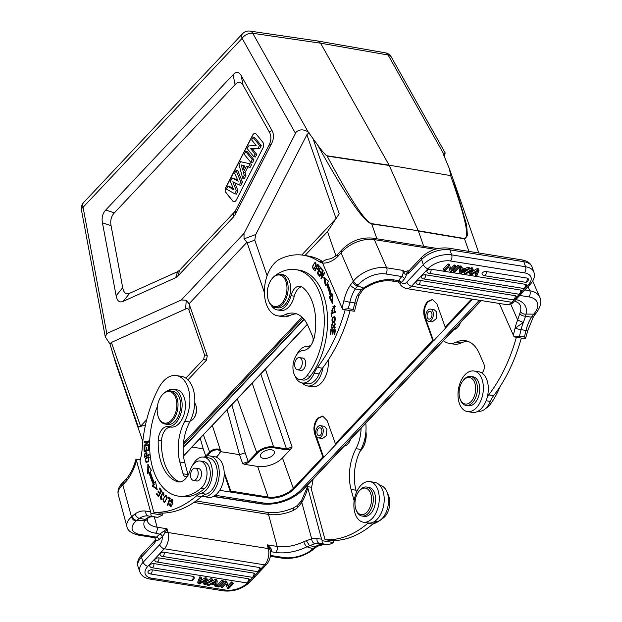<?xml version="1.0" encoding="UTF-8"?>
<svg xmlns="http://www.w3.org/2000/svg" width="622" height="622" viewBox="0 0 622 622"><rect width="100%" height="100%" fill="white"/><g stroke="black" fill="none" stroke-linecap="round" stroke-linejoin="round"><path stroke-width="0.93" d="M365.892 431.948A16.778 10.146 99.1 0 1 361.584 449.613A16.778 10.146 99.1 0 1 359.874 451.556M365.93 431.505A15.939 9.633 99.1 0 1 361.95 449.115L361.584 449.613M372.671 524.167A61.656 37.281 -80.9 0 0 383.922 517.45A14.679 8.879 -80.9 0 0 389.131 497.297A14.679 8.879 -80.9 0 0 387.576 493.65M313.076 479.212A41.946 25.362 -80.9 0 1 311.194 488.604L325.018 539.647L329.963 540.448A125.838 76.078 -80.9 0 0 372.78 524.074A20.969 12.681 99.1 0 1 377.212 521.633A18.458 11.157 -80.9 0 0 381.364 519.253A18.458 11.157 -80.9 0 0 388.501 499.52A18.458 11.157 -80.9 0 0 380.05 485.362L379.84 485.331M356.538 492.173L356.009 490.229A37.748 22.827 99.1 0 1 360.931 449.449A29.358 17.75 -80.9 0 0 365.783 423.217M344.277 446.067A10.279 6.212 -80.9 0 0 350.489 439.466M361.094 428.2A29.358 17.75 99.1 0 1 355.978 448.656A37.748 22.827 -80.9 0 0 351.065 489.436L354.159 500.881M368.208 522.97A20.969 12.681 -80.9 0 0 367.827 523.281A125.838 76.078 99.1 0 1 325.018 539.647M363.318 522.185L368.263 522.978A20.557 12.424 -80.9 0 0 376.24 520.132A20.557 12.424 -80.9 0 0 384.186 498.168A20.557 12.424 -80.9 0 0 374.771 482.392L369.826 481.599A20.557 12.424 99.1 0 1 379.241 497.375A20.557 12.424 99.1 0 1 371.287 519.339A20.557 12.424 99.1 0 1 363.318 522.185A20.557 12.424 99.1 0 1 353.895 506.409A20.557 12.424 99.1 0 1 361.848 484.445A20.557 12.424 99.1 0 1 369.826 481.599M361.934 516.019L364.243 516.384A14.679 8.879 -80.9 0 0 375.634 499.707A14.679 8.879 -80.9 0 0 368.893 487.399L366.583 487.026A14.679 8.879 99.1 0 1 373.324 499.334A14.679 8.879 99.1 0 1 361.934 516.019A14.679 8.879 99.1 0 1 356.095 509.892L355.807 509.014A13.42 8.117 99.1 0 1 354.983 503.361A13.42 8.117 99.1 0 1 358.575 491.761A13.42 8.117 99.1 0 1 367.174 488.752A13.42 8.117 99.1 0 1 371.559 499.365A13.42 8.117 99.1 0 1 365.067 513.718A13.42 8.117 99.1 0 1 355.807 509.014M358.575 491.761L359.119 491.015A14.679 8.879 99.1 0 1 366.583 487.026M322.212 540.72C321.862 542.695 322.398 543.776 323.813 543.97L328.766 544.763L333.633 542.547L322.212 540.72L321.551 539.095A125.838 76.078 99.1 0 1 317.033 538.574A4.401 3.507 99.4 0 0 319.77 543.472A4.401 3.507 99.4 0 0 319.786 543.472L320.058 543.519A130.239 78.745 99.1 0 1 319.786 543.472L319.731 543.465A29.156 17.626 -80.9 0 0 319.731 543.465A29.156 17.626 -80.9 0 0 315.129 543.706L309.538 545.712L315.494 546.621L317.337 546.24M301.468 500.757L297.254 505.577L297.417 507.832L301.81 502.413A4.401 1.882 30.2 0 1 301.468 500.757L307.478 486.629L321.551 539.095M307.478 486.629L311.544 487.283M333.633 542.547L333.306 540.541M328.766 544.763L325.003 544.312A130.239 78.745 -80.9 0 0 328.766 544.763M293.716 507.816L293.654 510.281L297.417 507.832M307.734 488.045A41.946 25.362 -80.9 0 1 301.81 502.413L311.669 538.839L303.754 541.645A4.401 1.516 -116.6 0 0 306.926 546.792L309.538 545.712L306.265 540.526M317.033 538.574A33.557 20.285 -80.9 0 0 311.669 538.839C311.886 541.498 313.037 543.123 315.129 543.706M270.438 555.415L283.609 557.522A20.969 9.983 -15.1 0 0 312.12 549.405A4.401 2.815 48.2 0 0 314.048 548.946L314.825 548.254A4.401 2.815 -131.8 0 1 312.897 548.713L315.494 546.621A29.156 17.626 99.1 0 1 324.536 544.234M270.438 551.939A2.519 1.609 -131.8 0 1 270.974 551.939L270.477 552.39M270.422 551.815L270.974 551.939M248.232 582.386A4.401 2.62 43.3 0 0 250.137 581.865L266.628 564.348C269.956 560.368 271.138 555.679 270.166 550.299L269.917 549.467L270.811 548.309C271.806 550.035 271.931 551.17 271.2 551.73L275.663 552.445A29.358 13.979 164.9 0 0 306.926 546.792L312.897 548.713L312.12 549.405M154.318 516.936L157.094 527.192L166.991 528.778L168.002 532.51L268.292 548.596A4.401 2.099 -15.1 0 1 269.917 549.467L267.281 544.856L277.179 546.443A24.958 11.88 164.9 0 0 303.754 541.645M270.811 548.309L267.281 544.856L268.292 548.596A12.378 7.48 -80.9 0 1 264.653 564.862L164.363 548.775L147.873 566.292A16.778 8.887 -19.2 0 0 151.822 578.227L225.724 590.076A16.778 8.887 -19.2 0 0 248.038 582.503M155.414 539.896L154.699 543.068L155.998 540.176L154.691 537.735L155.523 539.461L155.173 540.401M141.684 554.707L155.197 540.347L154.699 543.068L141.427 557.172A21.179 11.227 160.8 0 0 138.045 566.712A21.179 11.227 160.8 0 0 138.084 566.805L139.833 571.843A21.179 11.227 -19.2 0 1 143.184 562.21L141.427 557.172A4.401 2.62 43.3 0 1 141.684 554.707C137.967 558.867 136.762 562.902 138.084 566.805M162.513 536.389L165.227 532.673L166.991 528.778L160.048 533.901L162.513 536.389L158.991 539.585A6.92 4.183 -80.9 0 1 155.865 540.432L155.422 539.787M163.594 531.118L165.227 532.673A4.401 2.099 -15.1 0 1 168.002 532.51A12.378 7.48 99.1 0 1 164.363 548.775A4.401 2.62 -136.7 0 1 159.667 544.693A7.969 4.821 99.1 0 0 162.358 536.568A2.519 1.609 48.2 0 0 159.8 534.111L155.586 533.186A29.358 13.979 164.9 0 1 144.514 520.754L145.175 519.378L139.351 518.359L136.731 520.458A4.401 2.815 -131.8 0 1 132.253 516.167L135.145 513.85C135.806 516.283 137.205 517.784 139.351 518.359A29.156 17.626 -80.9 0 1 148.51 516.011L148.557 516.019A4.401 3.507 -80.6 0 1 145.812 511.113A33.557 20.285 -80.9 0 0 135.145 513.85M155.78 539.204L155.998 540.176M122.246 483.123A4.401 3.009 -135.5 0 0 121.756 485.813L122.798 484.795L131.483 516.859A4.401 2.815 48.2 0 0 135.954 521.158A20.969 9.983 -15.1 0 0 140.432 534.562A4.401 2.659 99.1 0 1 138.722 535.177C131.537 533.505 127.611 530.675 126.942 526.694A25.378 12.082 -15.1 0 1 131.483 516.859L132.253 516.167M150.143 516.952L148.86 517.045L145.175 519.378L150.679 516.843L148.86 517.045A29.156 17.626 99.1 0 1 153.323 516.781M147.57 518.701A4.401 3.646 -158 0 1 144.514 520.754L136.731 520.458L135.954 521.158M153.517 516.812A130.239 78.745 -80.9 0 0 153.79 516.859A130.239 78.745 -80.9 0 0 157.545 517.31L152.6 516.509C151.177 516.322 150.641 515.234 150.99 513.259L136.513 460.591L136.265 459.176L140.331 459.821M126.414 478.847L123.242 482.151L122.798 484.795L126.297 481.156L126.421 478.839M126.398 478.862C130.542 473.816 133.683 467.417 135.814 459.666L136.265 459.176M162.093 513.088L162.42 515.094L150.99 513.259M162.42 515.094L157.77 517.333L148.837 516.066A130.239 78.745 99.1 0 1 148.572 516.019A4.401 3.507 -80.6 0 1 148.557 516.019A29.156 17.626 -80.9 0 0 148.51 516.011M188.155 475.107A6.29 3.802 99.1 0 1 187.992 474.578L184.796 462.776A37.748 22.827 99.1 0 1 189.71 421.996L184.765 421.203A29.358 17.75 99.1 0 0 176.407 375.564A29.358 17.75 99.1 0 0 165.009 379.63A29.358 17.75 99.1 0 0 158.75 387.91A96.472 58.328 99.1 0 0 142.259 447.669A41.946 25.362 -80.9 0 1 139.981 461.143L153.797 512.194L158.75 512.987A125.838 76.078 -80.9 0 0 201.559 496.62A20.969 12.681 99.1 0 1 205.991 494.171A18.458 11.157 -80.9 0 0 210.15 491.792A18.458 11.157 -80.9 0 0 217.288 472.067A18.458 11.157 -80.9 0 0 208.829 457.901L203.884 457.108A18.458 11.157 99.1 0 1 212.335 471.274A18.458 11.157 99.1 0 1 205.206 490.999A18.458 11.157 99.1 0 1 201.046 493.378A20.969 12.681 -80.9 0 0 196.614 495.827A125.838 76.078 99.1 0 1 153.797 512.194M189.71 421.996A29.358 17.75 -80.9 0 0 181.352 376.357L176.407 375.564M204.094 457.147A20.557 12.424 99.1 0 1 209.824 455.942A20.557 12.424 99.1 0 1 219.239 471.709A20.557 12.424 99.1 0 1 211.293 493.681A20.557 12.424 99.1 0 1 203.316 496.527A20.557 12.424 99.1 0 1 202.057 496.216M203.316 496.527L208.261 497.32A20.557 12.424 -80.9 0 0 216.238 494.474A20.557 12.424 -80.9 0 0 224.184 472.502A20.557 12.424 -80.9 0 0 214.769 456.735L209.824 455.942M194.779 403.033A10.279 6.212 99.1 0 1 195.813 405.186A10.279 6.212 99.1 0 1 195.992 405.769A10.279 6.212 99.1 0 1 193.699 418.404A10.279 6.212 99.1 0 1 190.176 421.086M184.765 421.203A37.748 22.827 -80.9 0 0 179.844 461.983L183.039 473.785A6.29 3.802 -80.9 0 0 185.651 476.771A6.29 3.802 -80.9 0 0 187.37 476.421M192.431 465.567A18.458 11.157 99.1 0 1 196.715 459.666A18.458 11.157 99.1 0 1 203.884 457.108M179.844 481.949A47.816 28.907 99.1 0 1 163.586 460.249A47.816 28.907 99.1 0 1 161.51 440.936A12.58 7.612 99.1 0 1 171.066 427.104A18.878 11.414 -80.9 0 0 182.596 418.202A18.878 11.414 -80.9 0 0 184.586 398.741A18.878 11.414 -80.9 0 0 176.757 389.792L173.46 389.263A18.878 11.414 99.1 0 1 181.29 398.212A18.878 11.414 99.1 0 1 179.299 417.673A18.878 11.414 99.1 0 1 167.769 426.575A12.58 7.612 -80.9 0 0 158.206 440.407A47.816 28.907 -80.9 0 0 160.289 459.72A47.816 28.907 -80.9 0 0 177.161 481.646A16.778 10.146 -80.9 0 0 178.203 481.902A16.778 10.146 -80.9 0 0 189.974 470.768A14.679 8.879 99.1 0 1 200.276 461.034A14.679 8.879 99.1 0 1 206.372 467.993A14.679 8.879 99.1 0 1 201.163 488.138A61.656 37.281 99.1 0 1 177.939 496.053A61.656 37.281 99.1 0 1 152.351 466.827A61.656 37.281 99.1 0 1 157.389 406.516M177.939 496.053L181.235 496.581A61.656 37.281 -80.9 0 0 204.459 488.667A14.679 8.879 -80.9 0 0 209.668 468.522A14.679 8.879 -80.9 0 0 203.581 461.563L200.276 461.034M163.602 495.944L163.983 494.614L162.7 491.994L161.121 498.657L160.095 495.959L160.958 499.497L161.673 494.715L162.536 492.857L163.602 495.944M170.234 498.401L168.111 496.955L167.831 497.771L169.503 498.914L167.396 505.064L167.847 505.375L170.234 498.401M162.91 499.45L164.138 502.592L167.046 498.245L165.81 495.081L162.91 499.45L163.423 499.536M148.712 445.391L148.736 444.668L145.074 445.383L148.814 441.682L148.829 440.912L144.172 441.814L144.156 442.537L147.811 441.83L144.079 445.523L144.055 446.301L148.712 445.391M148.814 450.32L148.712 446.129L148.168 446.308L148.246 449.753L146.66 450.258L146.59 447.148L146.038 447.327L146.116 450.429L144.685 450.888L144.607 447.568L144.055 447.747L144.149 451.805L148.814 450.32M161.806 490.781L159.737 487.998L159.341 488.705L161.044 490.999L159.916 493.059L158.385 490.999L157.996 491.707L159.527 493.775L158.509 495.625L156.868 493.417L156.48 494.132L158.486 496.838L161.806 490.781M157.195 489.615L155.453 481.482L154.411 482.859A70.683 42.731 99.1 0 1 150.213 471.367L151.379 470.325L147.888 464.105L147.663 473.661L149.016 472.448A72.774 43.999 -80.9 0 0 153.331 484.274L152.118 485.883L157.195 489.615M149.14 455.211L149.086 454.488L147.204 455.312L146.263 452.334L144.343 454.301L144.506 457.24L149.14 455.211M145.719 458.181L146.077 462.675L148.712 461.314L148.378 456.805L145.719 458.181L146.434 458.29M170.35 501.425L171.703 500.072L170.451 505.989L169.697 503.921L169.168 503.906L170.296 506.829L172.799 503.532L171.789 499.202L169.954 500.943L170.35 501.425M170.529 501.037L169.954 500.943M171.524 500.065L172.294 499.419M170.817 506.782L170.241 505.927M169.168 503.906L169.689 503.983M170.451 505.989L171.656 506.152M172.916 500.306L171.703 500.072M166.82 391.3A18.878 11.414 99.1 0 1 173.46 389.263M197.959 468.584A6.29 3.802 99.1 0 1 198.659 468.591A6.29 3.802 99.1 0 1 201.271 471.577A6.29 3.802 99.1 0 1 200.572 478.131A6.29 3.802 99.1 0 1 196.669 481.016A6.29 3.802 99.1 0 1 196 480.806M191.693 470.644A6.189 3.74 99.1 0 1 195.339 468.164A6.189 3.74 99.1 0 1 198.06 471.771A6.189 3.74 99.1 0 1 197.034 477.914A6.189 3.74 99.1 0 1 193.38 480.386A6.189 3.74 99.1 0 1 190.666 476.779A6.189 3.74 99.1 0 1 191.693 470.644M163.71 495.687L163.189 495.602M163.843 493.168L162.521 492.857L163.197 492.235M161.448 499.404L160.88 498.549M167.396 505.064L167.924 505.15M169.503 498.914L170.024 498.999M167.831 497.771L168.959 497.53M170.094 498.805L168.819 497.934M164.651 502.545L164.045 501.659M165.405 495.944L166.292 495.283M166.898 496.162L165.001 496.138C166.991 496.55 166.968 498.362 164.923 501.573L164.27 501.736L165.545 501.884M165.693 501.697L164.923 501.573C162.948 501.208 162.972 499.396 165.001 496.138M144.079 445.523L145.33 445.422M145.058 446.106L145.066 445.686M147.811 441.83L148.549 441.947M144.172 441.814L148.821 441.262M145.074 445.383L148.728 445.025M144.055 447.747L144.615 447.832M145.128 451.494L145.12 450.958M144.685 450.888L147.095 450.328M146.116 450.429L147.103 450.592M146.038 447.327L146.59 447.412M146.66 450.258L148.806 450.048M148.246 449.753L148.798 449.838M148.168 446.308L148.72 446.394M156.48 494.132L157.49 494.257M158.859 496.162L157.467 494.296M158.509 495.625L159.092 495.718M159.527 493.775L160.111 493.868M157.996 491.707L158.999 491.831L160.266 493.588M159.916 493.059L160.499 493.16M161.044 490.999L161.634 491.092M159.341 488.705L160.352 488.83M161.782 490.82L160.336 488.869M152.118 485.883L153.105 486.039L154.318 484.437L153.331 484.274M157.047 488.939L153.105 486.039M149.016 472.448L150.003 472.603A72.774 43.999 99.1 0 0 154.318 484.437M148.674 472.751L148.837 465.8M154.411 482.859L155.694 482.625M145.455 456.828L145.424 456.338M144.343 454.301L144.879 454.394M145.851 453.119L146.691 452.544M147.204 455.312L149.132 455.055M147.647 455.708L145.004 456.276L145.991 456.431L147.624 455.374M145.004 456.276L144.895 454.161L146.038 453.119L146.66 455.545M146.613 462.667L145.983 461.827C144.965 459.596 145.781 458.204 148.425 457.644C149.435 459.93 148.619 461.33 145.983 461.827L148.16 461.882M147.282 457.753L148.829 456.968M149.459 457.823L148.938 457.722M195.813 405.186L196.008 405.769A9.439 5.707 99.1 0 1 196.171 406.306A9.439 5.707 99.1 0 1 194.064 417.906L193.699 418.404M183.482 455.895L307.307 324.365M187.922 379.848L206.418 360.2L207.274 355.846L189.065 303.777L246.965 242.261L264.397 292.542M304.998 255.487L327.491 231.594L339.192 213.797L336.067 218.54L301.74 255.012M345.163 309.803A125.838 76.078 99.1 0 1 317.484 367.423A20.969 12.681 -80.9 0 0 314.203 373.169A18.458 11.157 99.1 0 1 311.086 378.526A18.458 11.157 99.1 0 1 302.152 382.965A18.458 11.157 99.1 0 1 295.123 376.147M296.585 354.89A18.458 11.157 99.1 0 1 299.058 350.956A18.458 11.157 99.1 0 1 307.991 346.516A18.458 11.157 99.1 0 1 308.17 346.547A6.29 3.802 -80.9 0 0 308.232 346.563A6.29 3.802 -80.9 0 0 310.596 345.754M312.757 342.007A6.29 3.802 -80.9 0 0 312.524 336.238L307.999 325.85A37.748 22.827 -80.9 0 0 294.167 313.224A37.748 22.827 -80.9 0 0 285 314.724A29.358 17.75 99.1 0 1 277.871 315.883A29.358 17.75 99.1 0 1 264.583 295.808A29.358 17.75 99.1 0 1 272.949 264.964A29.358 17.75 99.1 0 1 280.04 259.063A96.472 58.328 99.1 0 1 303.466 255.245A96.472 58.328 99.1 0 1 318.005 260.983A41.946 25.362 -80.9 0 0 322.421 263.044M299.68 379.498L302.976 380.026A14.679 8.879 -80.9 0 0 304.049 380.089A14.679 8.879 -80.9 0 0 310.238 376.302A61.656 37.281 -80.9 0 0 321.854 290.808A61.656 37.281 -80.9 0 0 299.268 270.181L295.971 269.653A61.656 37.281 99.1 0 1 318.557 290.28A61.656 37.281 99.1 0 1 306.941 375.774A14.679 8.879 99.1 0 1 299.68 379.498A14.679 8.879 99.1 0 1 294.299 374.584A14.679 8.879 99.1 0 1 294.4 359.143A14.679 8.879 99.1 0 1 303.256 350.443A16.778 10.146 -80.9 0 0 314.678 335.569A47.816 28.907 -80.9 0 0 311.295 299.314A47.816 28.907 -80.9 0 0 302.432 287.208A12.58 7.612 -80.9 0 0 300.154 286.182A12.58 7.612 -80.9 0 0 291.003 295.675A18.878 11.414 99.1 0 1 277.272 309.911A18.878 11.414 99.1 0 1 271.223 305.285M277.272 309.911L280.576 310.44A18.878 11.414 -80.9 0 0 291.306 303.598A18.878 11.414 -80.9 0 0 294.299 296.204A12.58 7.612 99.1 0 1 301.756 286.75M332.576 310.728L331.643 310.541L334.061 306.421L334.379 310.565L334.154 305.565L331.954 311.614L332.506 311.606L332.576 310.728L331.643 310.541M330.772 329.668L330.22 334.395L330.764 334.418L331.215 330.523L332.77 330.585L332.366 334.1L332.902 334.115L333.306 330.609L334.714 330.663L334.278 334.411L334.823 334.434L335.351 329.847L330.772 329.668L335.336 329.963M332.669 323.627L331.814 324.054L331.946 328.673L334.698 324.49L334.201 328.307L334.815 323.689L332.863 327.079L332.047 327.88L331.526 327.219L332.669 323.627M331.06 313.029L331.231 316.886L331.783 316.684L331.643 313.636L335.748 312.12L335.717 311.303L331.06 313.029L332.055 313.185L335.74 311.824M334.791 322.087L334.449 316.707L332.366 317.399L332.684 322.795L334.791 322.087M317.134 273.252L319.078 275.639L319.451 274.908L317.858 272.941L318.946 270.827L320.384 272.599L320.758 271.868L319.319 270.096L320.299 268.199L321.838 270.088L322.212 269.357L320.338 267.04L317.134 273.252L318.169 273.33M329.131 296.989L332.467 303.435L332.894 293.841L331.526 294.991A72.774 43.999 -80.9 0 0 327.499 282.854L328.735 281.307L323.774 277.264L325.329 285.545L326.394 284.215A70.683 42.731 99.1 0 1 330.305 296.01L329.131 296.989L330.119 297.145L331.293 296.165L330.305 296.01M319.405 276.082L319.708 276.533L322.421 271.923L320.968 278.407L321.286 278.889L324.746 273.027L324.443 272.576L321.729 277.179L323.183 270.702L322.857 270.22L319.405 276.082L319.926 276.168M316.217 265.026L315.198 262.095L312.353 266.581L313.364 269.528L316.217 265.026M314.701 270.702L315.066 271.083L316.256 268.44L317.585 269.544L319.07 265.765L317.632 264.195L314.701 270.702L315.198 270.788M316.746 268.517L316.963 268.043M318.145 265.423L318.363 264.941M318.06 269.412L316.256 268.44M319.669 266.636L318.643 265.501L317.655 265.345L318.682 266.473L317.725 268.65L316.606 267.67L317.655 265.345M319.288 266.574L318.682 266.473M276.059 275.126A18.878 11.414 99.1 0 1 277.645 273.944A61.656 37.281 99.1 0 1 295.971 269.653M302.067 357.992A6.29 3.802 99.1 0 1 302.766 358A6.29 3.802 99.1 0 1 305.075 360.107A6.29 3.802 99.1 0 1 304.897 367.066A6.29 3.802 99.1 0 1 300.776 370.424A6.29 3.802 99.1 0 1 300.107 370.214M268.261 299.858L268.455 300.442A16.778 10.146 -80.9 0 0 268.984 301.833A16.778 10.146 -80.9 0 0 275.134 307.439L277.606 307.836A16.778 10.146 -80.9 0 0 288.592 298.879A16.778 10.146 -80.9 0 0 289.067 280.312A16.778 10.146 -80.9 0 0 282.924 274.706L280.444 274.31A16.778 10.146 -80.9 0 0 271.915 278.866L271.55 279.364A15.939 9.633 -80.9 0 0 268.261 299.858A15.939 9.633 -80.9 0 0 268.766 301.172A15.939 9.633 -80.9 0 0 282.326 302.673A15.939 9.633 -80.9 0 0 285.49 280.359A15.939 9.633 -80.9 0 0 271.55 279.364M275.134 307.439A16.778 10.146 -80.9 0 0 286.12 298.482A16.778 10.146 -80.9 0 0 286.594 279.916A16.778 10.146 -80.9 0 0 280.444 274.31M295.364 360.962A6.189 3.74 99.1 0 1 299.454 357.572A6.189 3.74 99.1 0 1 301.577 366.405A6.189 3.74 99.1 0 1 297.495 369.795A6.189 3.74 99.1 0 1 295.364 360.962M332.49 311.614L331.829 310.673M332.879 306.693L334.613 305.736M334.9 309.974L334.162 309.849M335.297 306.654L334.061 306.421M331.674 330.546L331.759 329.823M334.714 330.663L335.25 330.748M332.77 330.585L333.306 330.671M332.467 328.61L332.031 327.872L333.097 328.043M335.686 324.645L334.698 324.49L335.281 323.93M335.172 327.662L334.201 327.506M333.174 317.733L334.916 316.855M333.213 322.802L332.358 321.776M335.763 317.85L335.017 317.896C335.686 320.796 334.729 322.033 332.164 321.621C331.51 318.658 332.459 317.422 335.017 317.896L335.826 318.029M332.164 321.621L334.978 321.908M319.413 274.994L318.13 273.408M319.42 270.904L319.63 270.484M320.773 268.269L320.991 267.849M320.299 268.199L321.294 268.354L322.173 269.435M318.946 270.827L319.933 270.982L320.719 271.946M332.537 301.825L330.119 297.145M331.293 296.165A70.683 42.731 -80.9 0 0 327.382 284.378L326.394 284.215M326.107 284.573L324.909 278.19M331.526 294.991L332.848 294.867M322.888 272.001L322.421 271.923M321.729 277.179L322.25 277.257M320.968 278.407L321.52 278.493M314.903 262.927L315.665 262.328M313.885 269.466L313.41 268.673M314.887 268.548L314.219 268.44C312.368 268.222 312.423 266.457 314.382 263.145C316.209 263.316 316.155 265.081 314.219 268.44L313.511 268.696L314.646 268.86M316.139 263.122L314.382 263.145M342.87 309.437L354.299 311.264L354.657 310.681L353.195 309.476L348.25 308.683L342.87 309.437L342.038 307.999L322.025 261.846L326.83 259.296M322.383 261.403A96.472 58.328 -80.9 0 0 308.411 256.039L303.466 255.245M277.871 315.883L282.816 316.676A29.358 17.75 -80.9 0 0 289.945 315.517A37.748 22.827 99.1 0 1 296.608 313.846M306.918 383.727A18.458 11.157 -80.9 0 0 307.097 383.758A18.458 11.157 -80.9 0 0 316.03 379.319A18.458 11.157 -80.9 0 0 319.156 373.962A20.969 12.681 99.1 0 1 322.437 368.216A125.838 76.078 -80.9 0 0 350.108 310.596M308.201 346.555A20.557 12.424 99.1 0 1 310.782 345.498M322.958 367.532A20.557 12.424 99.1 0 1 317.383 380.991A20.557 12.424 99.1 0 1 307.423 385.935A20.557 12.424 99.1 0 1 302.354 382.997M307.423 385.935L312.376 386.728A20.557 12.424 -80.9 0 0 322.328 381.784A20.557 12.424 -80.9 0 0 328.175 360.146M337.971 254.11L337.598 256.699L342.131 251.716A4.401 2.193 42.3 0 1 342.147 249.531L337.979 254.103M338.026 254.056C333.952 257.687 330.095 259.421 326.464 259.257L326.503 259.265M407.363 272.156L406.43 274.271L408.304 273.672L407.286 272.039L406.43 274.271A6.92 4.183 -80.9 0 1 404.564 278.718L401.322 282.707L398.469 280.631L394.006 279.916A29.358 17.019 156.4 0 0 363.598 288.025A4.401 1.143 55.4 0 0 364.663 288.367L362.649 290.07L355.302 288.958L350.147 285.459A33.557 20.285 -80.9 0 0 343.849 300.745A4.401 0.389 13 0 0 349.852 302.206A130.239 78.745 99.1 0 1 348.25 308.683M362.642 290.07L358.933 295.59L357.059 295.885L361.25 289.836L363.598 288.025L357.557 285.887A4.401 2.402 38.8 0 1 352.658 282.046L353.366 281.16L341.058 252.952L341.144 250.682M353.195 309.476A130.239 78.745 -80.9 0 0 354.797 303L349.852 302.206A29.156 17.626 -80.9 0 1 355.302 288.958L358.264 285.008A20.969 12.16 -23.6 0 1 385.764 273.96L401.765 276.526A4.401 2.659 -80.9 0 0 402.978 273.532A4.401 2.659 -80.9 0 0 402.636 270.36L403.865 273.042L404.572 271.449L402.636 270.36L386.635 267.794A4.401 2.659 99.1 0 1 385.764 273.96M408.926 270.819L404.572 271.449L407.286 272.039M421.833 257.111C429.304 250.168 438.09 247.159 448.182 248.077A4.401 2.659 99.1 0 1 449.792 249.546A4.401 2.659 99.1 0 1 449.908 249.842A21.179 11.227 160.8 0 0 421.576 259.576L408.304 273.672L408.296 271.495L421.833 257.111A4.401 2.62 -136.7 0 0 421.576 259.576L423.333 264.614L406.842 282.131A7.969 4.821 99.1 0 1 401.478 282.559A2.519 1.376 38.8 0 0 398.679 280.367L401.765 276.526A2.519 1.376 38.8 0 1 404.564 278.718M406.22 274.372L404.113 273.703L403.865 273.042M398.679 280.367L398.057 281.968L399.93 283.407L401.322 282.707M524.929 289.969L529.812 290.754A4.401 2.659 -80.9 0 1 528.941 296.919A20.969 12.16 -23.6 0 1 534.43 313.255L533.723 314.141L526.01 314.071A4.401 3.273 14.4 0 1 520.482 311.42L517.667 320.011L523.327 322.546L525.606 316.163L531.445 317.236L533.723 314.141A4.401 2.402 38.8 0 0 535.721 313.605L533.435 316.722L531.445 317.236A29.156 17.626 99.1 0 0 526.018 330.453A4.401 0.389 13 0 0 527.775 330.539L525.512 338.726L514.091 336.891L499.295 303.458M519.883 313.605C521.15 315.377 523.055 316.233 525.606 316.163L526.01 314.071A29.358 17.019 156.4 0 0 515.918 299.54M510.693 304.026L517.667 320.011A33.557 20.285 -80.9 0 0 515.07 328.206L523.327 322.546A29.156 17.626 -80.9 0 0 521.065 329.66A4.401 0.389 -167 0 1 515.07 328.206A125.838 76.078 99.1 0 1 513.251 335.46M525.87 338.135L524.416 336.93L519.463 336.137L514.091 336.891M516.377 337.256A125.838 76.078 99.1 0 1 488.705 394.884A20.969 12.681 -80.9 0 0 487.314 396.906M482.003 373.037A6.29 3.802 -80.9 0 0 483.745 363.691L479.212 353.312A37.748 22.827 -80.9 0 0 465.38 340.685A37.748 22.827 -80.9 0 0 456.214 342.178A29.358 17.75 99.1 0 1 449.084 343.344A29.358 17.75 99.1 0 1 443.463 340.708M454.068 329.442A10.279 6.212 -80.9 0 0 460.288 322.834M467.425 411.593L472.37 412.386A20.557 12.424 -80.9 0 0 482.33 407.441A20.557 12.424 -80.9 0 0 488.184 385.858A20.557 12.424 -80.9 0 0 478.886 371.8L473.933 371.007A20.557 12.424 99.1 0 1 483.232 385.065A20.557 12.424 99.1 0 1 477.377 406.648A20.557 12.424 99.1 0 1 467.425 411.593A20.557 12.424 99.1 0 1 458.126 397.536A20.557 12.424 99.1 0 1 463.981 375.945A20.557 12.424 99.1 0 1 473.933 371.007M466.049 405.427L468.358 405.793A14.679 8.879 -80.9 0 0 479.624 386.643A14.679 8.879 -80.9 0 0 473.008 376.8L470.698 376.434A14.679 8.879 99.1 0 1 477.315 386.27A14.679 8.879 99.1 0 1 466.049 405.427A14.679 8.879 99.1 0 1 460.202 399.301L459.915 398.422A13.42 8.117 99.1 0 1 459.199 395.024A13.42 8.117 99.1 0 1 462.682 381.169A13.42 8.117 99.1 0 1 475.558 386.511A13.42 8.117 99.1 0 1 469.882 402.652A13.42 8.117 99.1 0 1 459.915 398.422M462.682 381.169L463.234 380.423A14.679 8.879 99.1 0 1 470.698 376.434M449.084 343.344L454.037 344.137A29.358 17.75 -80.9 0 0 461.166 342.971A37.748 22.827 99.1 0 1 467.822 341.307M478.108 411.181L478.318 411.212A18.458 11.157 -80.9 0 0 487.251 406.772A18.458 11.157 -80.9 0 0 490.369 401.423A20.969 12.681 99.1 0 1 493.65 395.678A125.838 76.078 -80.9 0 0 521.329 338.049M485.883 408.281A14.679 8.879 -80.9 0 0 489.708 405.077A61.656 37.281 -80.9 0 0 500.088 386.542M426.295 319.249A6.189 3.74 99.1 0 1 426.474 312.407A6.189 3.74 99.1 0 1 430.525 309.103A6.189 3.74 99.1 0 1 432.788 311.171A6.189 3.74 99.1 0 1 432.617 318.013A6.189 3.74 99.1 0 1 428.566 321.317A6.189 3.74 99.1 0 1 426.295 319.249M428.566 321.317L432.228 321.908L436.255 318.682L436.419 311.754L434.125 309.678L430.525 309.103M432.78 299.516L428.146 301.662C424.546 306.226 423.543 311.466 425.137 317.375L433.526 340.926L446.013 327.662L445.173 327.063L436.963 304.01L432.453 299.446L427.485 301.561C423.885 306.125 422.882 311.358 424.476 317.267L432.694 340.312L433.363 340.895L336.051 444.271L335.375 443.696L327.164 420.643L322.662 416.079L317.687 418.186C314.094 422.75 313.091 427.99 314.685 433.899L322.904 456.945L323.564 457.528L336.051 444.271M431.637 312.609A3.989 2.41 -80.9 0 0 430.175 311.272A3.989 2.41 -80.9 0 0 427.563 313.402A3.989 2.41 -80.9 0 0 427.454 317.811A3.989 2.41 -80.9 0 0 428.908 319.14A3.989 2.41 -80.9 0 0 431.52 317.018A3.989 2.41 -80.9 0 0 431.637 312.609M215.274 495.267L263.16 502.949A28.107 14.889 -19.2 0 0 300.745 490.043L479.399 300.27M304.166 319.428L183.14 447.995M323.564 457.528L293.981 488.954A19.5 10.333 160.8 0 1 267.903 497.911L219.675 490.33M200.852 437.375L200.525 437.795L200.813 437.282M292.115 446.985L290.979 448.874L286.33 449.784L286.501 448.913L292.115 446.985L265.384 369.118M286.33 449.784L273.4 447.708A11.966 6.337 -19.2 0 0 257.399 453.205L248.924 462.208L244.679 464.362L257.663 466.438A18.536 9.82 -19.2 0 0 282.466 457.924L290.979 448.874M244.679 464.362L242.642 463.553L248.256 461.633L248.924 462.208M227.1 409.797L239.501 454.659L220.655 451.634M230.622 491.932L230.793 491.061L224.169 472.036M230.498 492.064L224.208 474.003M206.434 456.626L205.773 456.05L209.622 451.961A6.313 3.343 -19.2 0 1 218.058 449.068A6.313 3.343 -19.2 0 1 220.553 450.717L212.234 425.153M192.027 447.047L203.207 448.835L205.773 456.05M271.433 449.799A7.34 3.887 160.8 0 0 263.58 451.611A7.34 3.887 160.8 0 0 260.455 456.509A7.34 3.887 160.8 0 0 263.339 458.391A7.34 3.887 160.8 0 0 271.2 456.579A7.34 3.887 160.8 0 0 274.318 451.681A7.34 3.887 160.8 0 0 271.433 449.799M242.642 463.553L239.501 454.659L245.161 452.863L248.256 461.633L256.731 452.629L237.34 398.92M203.207 448.835L200.261 438.308M116.361 365.13L109.962 343.904L111.392 342.434L185.628 309.002C187.09 308.201 188.202 308.543 188.956 310.036L204.545 354.804L203.689 359.166L185.83 378.137M317.741 40.99L249.92 31.1A8.389 5.077 98.3 0 1 252.75 33.293L308.201 132.004C303.684 129.166 299.687 129.166 296.212 132.004L244.026 233.382L181.352 299.959L106.782 333.54L105.297 336.961L109.962 343.904M181.352 299.959L186.242 300.278L185.628 309.002M177.62 271.674L175.645 277.715L123.14 301.359L129.71 293.25C126.079 294.82 123.747 292.97 122.705 287.683L111.058 225.662C110.133 220.507 111.229 216.238 114.362 212.841L235.093 84.592C238.257 81.303 240.939 81.56 243.132 85.362L269.31 131.957C271.519 135.993 271.386 140.463 268.922 145.377L235.909 209.762L234.113 212.366L179.774 270.08L177.62 271.674L129.71 293.25M175.645 277.715L177.799 276.121L179.774 270.08M234.113 212.366L233.545 216.907L177.799 276.121M233.545 216.907L235.341 214.295L235.909 209.762M268.922 145.377L271.511 143.744L235.341 214.295M271.511 143.744C273.983 138.838 274.115 134.368 271.9 130.325L269.31 131.957M243.132 85.362L241.111 75.511L271.9 130.325M241.111 75.511C238.91 71.701 236.236 71.444 233.071 74.741L235.093 84.592M114.362 212.841L105.74 210.003L233.071 74.741M105.74 210.003C102.607 213.393 101.503 217.669 102.436 222.824L111.058 225.662M122.705 287.683L116.135 295.792L102.436 222.824M116.135 295.792C117.177 301.071 119.51 302.93 123.14 301.359M262.834 142.236L256.217 134.127A4.191 2.535 -80.9 0 0 255.113 133.442A4.191 2.535 -80.9 0 0 252.555 135.269L225.98 187.113A4.191 2.535 -80.9 0 0 225.553 191.887A4.191 2.535 -80.9 0 0 226.097 192.882L232.706 200.992A4.191 2.535 -80.9 0 0 233.818 201.683A4.191 2.535 -80.9 0 0 236.368 199.856L262.95 148.013A4.191 2.535 -80.9 0 0 263.37 143.239A4.191 2.535 -80.9 0 0 262.834 142.236M233.903 201.691A4.191 2.535 99.1 0 1 232.877 201.023L226.26 192.913A4.191 2.535 99.1 0 1 225.724 191.91A4.191 2.535 99.1 0 1 226.144 187.136L252.719 135.293A4.191 2.535 99.1 0 1 255.191 133.458M252.493 162.754L253.986 159.846L247.369 151.737L245.721 151.574L252.268 159.605L250.845 162.389L252.493 162.754M251.747 164.208L240.543 161.673L251.747 164.208L250.13 167.372L246.32 166.439L243.326 172.271L245.029 172.535L247.929 166.883M243.326 172.271L244.221 175.303L242.704 178.25L244.345 178.654L245.923 175.567L245.029 172.535M234.751 193.776L226.455 189.15L227.916 186.305L233.678 189.764L230.428 181.406L232.154 178.04L238.179 181.243L234.626 173.219L236.057 170.42L240.831 181.912L239.268 184.967L232.822 181.756L236.321 190.713L234.751 193.776L236.407 194.126L238.024 190.977L234.813 182.744M239.268 184.967L240.963 185.255L242.541 182.168L237.721 170.56L236.057 170.42M237.783 180.341L233.794 178.219L232.154 178.04M233.266 188.715L229.557 186.483L227.916 186.305M259.561 145.385L258.107 148.207L250.705 148.736L255.09 154.108L253.768 156.682L255.417 157.047L256.8 154.349L252.485 149.062L259.778 148.549L261.271 145.626L254.655 137.516L253.006 137.353L259.561 145.385L261.271 145.626M255.09 154.108L256.8 154.349M253.768 156.682L247.214 148.658L248.621 145.921L256.171 145.431L251.685 139.934L253.006 137.353M258.107 148.207L259.778 148.549M250.705 148.736L252.485 149.062M252.268 159.605L253.986 159.846M250.845 162.389L244.29 154.357L245.721 151.574M250.013 163.998L248.466 167.023M244.221 175.303L245.923 175.567M242.704 178.25L239.003 164.674L240.543 161.673M242.712 170.148L244.819 166.035L241.18 164.962L242.712 170.148M243.738 168.134L242.961 165.483M236.321 190.713L238.024 190.977M240.831 181.912L242.541 182.168M317.756 40.99L320.563 43.182L389.108 165.188L450.888 175.637L449.131 168.08L443.245 154.023L443.572 153.712L388.12 55A8.389 5.069 -80.1 0 0 385.415 52.831L317.858 41.013M444.256 156.169L445.189 152.934L443.572 153.712M450.888 175.637L389.108 165.188L326.643 155.718C324.474 153.929 321.411 150.252 317.453 144.685C345.28 194.997 363.372 221.424 371.731 223.951L376.901 238.794M450.686 175.863C465.419 217.692 469.991 238.576 464.409 238.521A4.191 2.558 -80.4 0 1 464.533 238.832L467.425 235.722L466.648 225.001L453.259 179.61M468.91 251.397L464.533 238.832L418.404 231.065L423.714 246.304M308.201 132.004L317.453 144.685M267.126 275.694L254.748 240.146L255.751 234.51L306.895 134.756L308.986 132.486M244.026 233.382L244.026 238.895L246.965 242.261M189.065 303.777L186.242 300.278M327.125 156.052L389.255 165.483L418.287 230.762L371.606 223.64C365.106 221.751 350.279 199.219 327.125 156.052L326.643 155.718M371.606 223.64A4.191 2.511 98.7 0 1 371.731 223.951L418.287 230.762L464.409 238.521M146.706 419.702L140.572 426.218L138.372 427.12L145.494 424.865M142.811 441.426L114.689 360.076M213.229 496.519L261.784 503.976A0.84 0.505 -81.3 0 0 262.15 503.82L213.556 496.356M303.964 319.187L183.148 447.513M213.323 424.118L213.004 424.538L213.323 424.118M323.735 457.551L316.17 435.82M322.989 416.141L318.347 418.295C314.748 422.859 313.752 428.091 315.346 434.008L316.132 435.711L315.471 435.61M318.441 437.896L322.437 438.533L326.239 435.797L326.939 429.25L324.334 426.311L320.4 425.673A6.189 3.74 99.1 0 1 322.966 428.612A6.189 3.74 99.1 0 1 322.282 435.058A6.189 3.74 99.1 0 1 318.441 437.896A6.189 3.74 99.1 0 1 315.875 434.965A6.189 3.74 99.1 0 1 316.559 428.519A6.189 3.74 99.1 0 1 320.4 425.673M321.706 429.74A3.989 2.41 -80.9 0 0 320.05 427.85A3.989 2.41 -80.9 0 0 317.578 429.678A3.989 2.41 -80.9 0 0 317.134 433.829A3.989 2.41 -80.9 0 0 318.791 435.719A3.989 2.41 -80.9 0 0 321.263 433.892A3.989 2.41 -80.9 0 0 321.706 429.74M425.93 319.086L425.269 318.977M527.153 278.096L486.124 271.519A2.721 1.438 -19.2 0 0 482.485 272.763A2.721 1.438 -19.2 0 0 482.042 273.493A2.721 1.438 160.8 0 0 482.081 274.069A2.729 2.729 0 0 0 484.134 275.632L525.162 282.209A2.729 1.648 -80.9 0 0 526.484 281.556A2.729 1.648 -80.9 0 0 527.153 278.096A2.721 1.438 -19.2 0 1 528.241 278.858A2.729 2.729 0 0 1 525.162 282.209M520.357 290.007L425.347 274.768A2.721 1.438 -19.2 0 0 421.708 276.02A2.721 1.438 -19.2 0 0 421.265 276.751A2.721 1.438 160.8 0 0 421.304 277.319A2.729 2.729 0 0 0 423.357 278.889L518.367 294.12A2.729 1.648 -80.9 0 0 519.689 293.467A2.729 1.648 -80.9 0 0 520.357 290.007A2.721 1.438 -19.2 0 1 521.446 290.769A2.729 2.729 0 0 1 518.367 294.12M515.039 295.652A2.721 1.438 -19.2 0 1 516.128 296.422A2.729 2.729 0 0 1 513.049 299.773A2.729 1.648 -80.9 0 0 514.371 299.112A2.729 1.648 -80.9 0 0 515.039 295.652L420.029 280.421A2.729 1.648 99.1 0 1 419.36 283.881A2.729 1.648 99.1 0 1 418.038 284.534L513.049 299.773M418.038 284.534A2.729 2.729 0 0 1 415.986 282.971A2.721 1.438 160.8 0 1 415.955 282.396A2.721 1.438 -19.2 0 1 416.39 281.665A2.721 1.438 -19.2 0 1 420.029 280.421M430.945 269.171A2.729 1.648 99.1 0 1 430.657 272.024A2.729 1.648 99.1 0 1 428.962 273.283L523.397 288.429A2.729 1.648 -80.9 0 0 525.092 287.17A2.729 1.648 -80.9 0 0 525.388 284.316L430.945 269.171A2.721 1.438 -19.2 0 0 427.291 270.438A2.721 1.438 160.8 0 0 427.034 270.772A2.721 1.438 160.8 0 0 426.871 271.153A2.721 1.438 160.8 0 0 426.84 271.324A2.721 1.438 160.8 0 0 426.886 271.658A2.721 1.438 160.8 0 0 426.91 271.721A2.721 1.438 160.8 0 0 426.995 271.861M525.388 284.316A2.721 1.438 -19.2 0 1 526.476 285.078A2.729 2.729 0 0 1 523.397 288.429M453.64 271.969L454.9 272.172L459.526 267.258L458.997 265.75L457.738 265.547L458.258 267.056L453.64 271.969L453.111 270.461L457.738 265.547M467.791 267.157L468.319 268.673L465.87 269.995L461.889 269.349L462.177 267.685L461.656 266.177L460.218 265.944L460.747 267.46L460.016 272.996L461.376 273.213L469.657 268.883L469.136 267.374L467.791 267.157L465.349 268.479L462.13 267.965M460.218 265.944L459.495 271.48L460.016 272.996M443.929 270.414L445.134 270.609L448.765 266.752L450.141 271.41L451.432 271.612L456.058 266.706L455.529 265.19L454.317 265.003L454.845 266.511L451.214 270.368L449.317 264.195L448.027 263.992L448.548 265.501L443.929 270.414L443.4 268.898L448.027 263.992M450.748 268.79L454.317 265.003M448.703 266.815L450.141 271.41M477.02 268.642L477.548 270.15L479.01 270.383L478.489 268.875L477.02 268.642L472.339 271.526M479.01 270.383L476.918 275.702L475.628 275.492L477.75 270.974L471.53 274.838L470.014 274.597L471.88 270.034L465.94 273.944L464.673 273.742L471.904 269.248L473.124 269.443L472.596 267.927L471.375 267.732L469.633 268.821M468.809 269.326L464.144 272.226L464.673 273.742M470.178 271.176L469.486 273.081L470.014 274.597M475.947 272.133L475.099 273.983L475.628 275.492M473.124 269.443L471.445 273.929L477.548 270.15M471.375 267.732L471.904 269.248M459.526 267.258L458.258 267.056M469.657 268.883L468.319 268.673M465.87 269.995L465.349 268.479M462.177 267.685L460.747 267.46M461.781 269.948L461.213 272.591L465.015 270.461L461.781 269.948M462.418 270.049L461.687 270.446M456.058 266.706L454.845 266.511M449.846 265.711L448.548 265.501M158.143 416.437L158.33 417.02A16.778 10.146 -80.9 0 0 165.009 424.017L167.652 424.445A16.778 10.146 -80.9 0 0 178.063 416.74A16.778 10.146 -80.9 0 0 179.921 399.262A16.778 10.146 -80.9 0 0 172.963 391.308L170.319 390.888A16.778 10.146 -80.9 0 0 161.79 395.444L161.425 395.942A15.939 9.633 -80.9 0 0 157.871 415.527A15.939 9.633 -80.9 0 0 158.143 416.437A15.939 9.633 -80.9 0 0 170.98 420.589A15.939 9.633 -80.9 0 0 176.143 399.161A15.939 9.633 -80.9 0 0 161.425 395.942M165.009 424.017A16.778 10.146 -80.9 0 0 175.427 416.32A16.778 10.146 -80.9 0 0 177.286 398.842A16.778 10.146 -80.9 0 0 170.319 390.888M194.142 577.574A2.721 1.438 160.8 0 0 194.15 577.13A2.721 1.438 160.8 0 0 193.061 576.369L152.032 569.791A2.721 1.438 160.8 0 0 149.272 570.374A2.721 1.438 -19.2 0 0 148.394 571.035A2.721 1.438 -19.2 0 0 147.989 572.341A2.729 2.729 0 0 0 150.042 573.904A2.729 1.648 99.1 0 0 151.099 573.523A2.729 1.648 99.1 0 0 152.032 569.791M254.919 574.316A2.721 1.438 160.8 0 0 254.927 573.881A2.721 1.438 160.8 0 0 253.838 573.119L158.828 557.88A2.721 1.438 160.8 0 0 156.075 558.463A2.721 1.438 -19.2 0 0 155.197 559.131A2.721 1.438 -19.2 0 0 154.792 560.43A2.729 2.729 0 0 0 156.837 561.993A2.729 1.648 99.1 0 0 157.902 561.619A2.729 1.648 99.1 0 0 158.828 557.88M164.146 552.235A2.729 1.648 99.1 0 1 163.213 555.967A2.729 1.648 99.1 0 1 162.155 556.348A2.729 2.729 0 0 1 160.103 554.785A2.721 1.438 -19.2 0 1 160.507 553.479A2.721 1.438 -19.2 0 1 161.393 552.81A2.721 1.438 160.8 0 1 164.146 552.235L259.156 567.466A2.721 1.438 160.8 0 1 260.245 568.236A2.721 1.438 160.8 0 1 260.237 568.671M249.344 579.743A2.721 1.438 160.8 0 0 249.329 579.479A2.721 1.438 160.8 0 0 249.305 579.409A2.721 1.438 160.8 0 0 249.197 579.206A2.721 1.438 160.8 0 0 248.955 578.981A2.721 1.438 160.8 0 0 248.559 578.794A2.721 1.438 160.8 0 0 248.24 578.717L153.797 563.571A2.721 1.438 160.8 0 0 151.045 564.154A2.721 1.438 -19.2 0 0 150.166 564.823A2.721 1.438 -19.2 0 0 149.762 566.121A2.729 2.729 0 0 0 151.815 567.692A2.729 1.648 99.1 0 0 153.51 566.424A2.729 1.648 99.1 0 0 153.797 563.571M217.716 586.834L218.975 587.036L223.601 582.122L223.073 580.614L221.813 580.412L222.342 581.92L217.716 586.834L217.187 585.318L221.813 580.412M214.582 584.618L215.056 586.406L216.495 586.639L217.226 581.103L216.697 579.587L215.336 579.37L207.903 583.249M225.965 583.786L227.395 588.381L228.694 588.591L233.312 583.677L232.783 582.169L231.578 581.974L232.107 583.49L228.476 587.339L226.579 581.173L225.281 580.964L225.809 582.48L221.183 587.386L220.662 585.877L225.281 580.964M228.01 585.768L231.578 581.974M204.374 581.049L203.596 583.141L204.117 584.649L205.796 580.163L199.693 583.941L198.231 583.708L200.323 578.39L201.614 578.6L199.491 583.117L205.711 579.253L207.227 579.494L205.361 584.058L211.301 580.147L212.568 580.357L205.338 584.843L204.117 584.649M212.568 580.357L212.048 578.841L210.78 578.639L206.31 581.554M207.227 579.494L206.706 577.986L205.182 577.745L200.766 580.45M201.614 578.6L201.093 577.084L199.794 576.882L197.703 582.192L198.231 583.708M210.78 578.639L211.301 580.147M205.711 579.253L205.182 577.745M199.794 576.882L200.323 578.39M223.601 582.122L222.342 581.92M215.336 579.37L215.865 580.878L207.585 585.209L207.079 583.763M207.585 585.209L208.922 585.419L211.371 584.105L215.352 584.742L215.056 586.406M217.226 581.103L215.865 580.878M215.461 584.151L216.028 581.5L212.226 583.63L215.461 584.151L214.932 582.635L214.295 582.534M215.025 582.138L214.932 582.635M221.183 587.386L222.396 587.58L226.027 583.724L227.395 588.381M233.312 583.677L232.107 583.49M227.1 582.682L225.809 582.48M383.175 517.325L383.922 517.45M360.931 449.449L355.978 448.656M356.009 490.229L351.065 489.436M377.212 521.633L374.833 521.244M372.78 524.074L367.827 523.281M324.738 544.266A130.239 78.745 -80.9 0 0 325.003 544.312L320.058 543.519A130.239 78.745 99.1 0 0 323.813 543.97M275.663 552.445A4.401 2.659 -80.9 0 0 277.179 546.443L268.502 514.402L193.901 502.436M293.654 510.281A24.958 11.88 -15.1 0 1 268.502 514.402A4.401 2.659 -80.9 0 0 266.675 512.31L196 500.974M314.048 548.946C304.702 556.255 293.981 559.318 281.898 558.136A4.401 2.659 -80.9 0 0 283.609 557.522M266.628 564.348A4.401 2.62 -136.7 0 1 264.653 564.862L260.253 569.534M249.119 581.352L253.084 577.146M254.934 575.179L258.402 571.501M250.137 581.865C242.673 588.801 233.888 591.817 223.796 590.9A4.401 2.659 -80.9 0 0 225.724 590.076M159.667 544.693L143.184 562.21A4.401 2.62 43.3 0 0 147.873 566.292M151.822 578.227A4.401 2.659 99.1 0 1 149.894 579.051L223.796 590.9M138.722 535.177L154.722 537.742A4.401 2.659 -80.9 0 0 156.433 537.128A2.519 1.609 -131.8 0 1 158.991 539.585M140.432 534.562L156.433 537.128L159.8 534.111M121.756 485.813A25.378 12.082 164.9 0 0 118.266 494.646L126.942 526.694M147.849 518.235L147.313 520.902A24.958 11.88 164.9 0 0 157.094 527.192A4.401 2.659 99.1 0 1 155.586 533.186M126.297 481.156A41.946 25.362 -80.9 0 0 136.513 460.591M150.337 511.642A125.838 76.078 99.1 0 1 145.812 511.113M152.6 516.509A130.239 78.745 99.1 0 1 148.837 516.066L148.557 516.019M179.276 481.98L177.161 481.646M158.206 440.407L161.51 440.936M204.459 488.667L201.163 488.138M171.066 427.104L167.769 426.575M162.536 492.857L163.532 493.013M184.796 462.776L179.844 461.983M183.039 473.785L187.992 474.578M205.991 494.171L201.046 493.378M201.559 496.62L196.614 495.827M335.919 255.821L327.491 231.594M183.467 443.035L301.989 317.127M294.299 296.204L291.003 295.675M310.238 376.302L306.941 375.774M332.669 324.194L331.814 324.054M332.863 327.079L333.47 327.172M333.353 317.562L332.366 317.399M312.812 266.651L312.353 266.581M318.005 260.983L322.173 261.652M285 314.724L289.945 315.517M314.203 373.169L319.156 373.962M317.484 367.423L322.437 368.216M343.849 300.745A125.838 76.078 99.1 0 1 342.038 307.999M358.933 295.59L356.554 303.085A4.401 0.389 -167 0 1 354.797 303A29.156 17.626 99.1 0 1 357.059 295.885M322.437 263.09A41.946 25.362 -80.9 0 0 337.598 256.699M352.658 282.046L350.147 285.459M535.721 313.605L536.428 312.726C540.782 306.522 541.894 301.336 539.756 297.176A25.378 14.71 -23.6 0 0 529.812 290.754L528.031 286.672M434.98 249.321L374.335 239.602L386.635 267.794A25.378 14.71 -23.6 0 0 353.366 281.16A4.401 2.402 -141.2 0 0 358.264 285.008M407.822 270.648A2.939 1.773 -80.9 0 0 408.382 271.402M394.006 279.916A4.401 2.659 99.1 0 1 391.876 280.981L398.057 281.968M406.842 282.131A4.401 2.62 43.3 0 0 411.539 286.213L511.828 302.292A4.401 2.62 43.3 0 0 513.803 301.787C512.73 303.552 510.265 304.485 506.417 304.601A12.378 7.48 -80.9 0 0 511.828 302.292L514.285 299.687M532.175 267.227A21.179 11.227 160.8 0 0 532.137 267.126A21.179 11.227 160.8 0 0 523.81 261.699L449.908 249.842L451.665 254.888A21.179 11.227 -19.2 0 0 423.333 264.614A4.401 2.62 -136.7 0 0 428.029 268.696L411.539 286.213A12.378 7.48 99.1 0 1 406.127 288.515C402.457 287.177 400.389 285.475 399.93 283.407M428.029 268.696A16.778 8.887 -19.2 0 1 450.468 260.991A4.401 2.659 99.1 0 0 451.665 254.888L525.567 266.737A21.179 11.227 -19.2 0 1 533.894 272.172L532.137 267.126C530.597 263.192 527.246 260.797 522.076 259.926A4.401 2.659 -80.9 0 1 523.693 261.395A4.401 2.659 -80.9 0 1 523.81 261.699L525.567 266.737A4.401 2.659 -80.9 0 1 524.362 272.84L450.468 260.991M524.362 272.84A16.778 8.887 -19.2 0 1 528.311 284.775A4.401 2.62 -136.7 0 0 530.294 284.27C534.01 280.11 535.208 276.075 533.894 272.172M516.128 297.72L519.595 294.035M521.446 292.076L525.186 288.103M526.266 286.952L528.311 284.775M528.941 296.919L519.767 295.45M536.428 312.726A4.401 2.402 -141.2 0 1 534.43 313.255M437.818 248.567L372.726 238.125A4.401 2.659 99.1 0 1 374.335 239.602A25.378 14.71 156.4 0 0 342.131 251.716M520.482 311.42A24.958 14.469 156.4 0 0 520.124 305.075L518.81 303.202L514.666 300.869M524.416 336.93A130.239 78.745 -80.9 0 0 526.018 330.453L521.065 329.66A130.239 78.745 99.1 0 1 519.463 336.137M488.581 404.899L489.708 405.077M456.214 342.178L461.166 342.971M486.101 400.739L490.369 401.423M488.705 394.884L493.65 395.678M472.627 299.182L445.842 327.638M282.466 457.924L293.312 488.379L322.904 456.945M335.375 443.696L432.694 340.312M445.173 327.063L471.577 299.011M230.793 491.061L268.074 497.04L257.663 466.438M267.903 497.911L268.074 497.04A18.87 9.999 160.8 0 0 293.312 488.379L293.981 488.954M260.789 374.001L286.501 448.913L273.579 446.845L273.4 447.708M252.213 383.113L273.579 446.845A12.595 6.671 -19.2 0 0 256.731 452.629L257.399 453.205M245.161 452.863L231.85 404.743M207.017 456.012L210.29 452.536L209.622 451.961L203.308 434.638M210.29 452.536A5.684 3.009 -19.2 0 1 217.887 449.931A5.684 3.009 -19.2 0 1 219.224 453.974L220.553 450.717M219.55 453.586L216.409 457.186M216.254 457.131L219.224 453.974M83.566 202.593A8.389 4.992 43.3 0 0 83.076 207.289A8.389 3.413 169.4 0 0 81.428 209.894A8.389 8.389 0 0 1 83.566 202.593L242.603 33.65A8.389 4.992 -136.7 0 0 242.113 38.346L83.076 207.289L106.782 333.54M445.189 152.934L391.285 56.983A8.389 5.318 150.7 0 0 388.12 55L320.563 43.182L252.75 33.293A8.389 5.318 150.7 0 0 242.113 38.346L295.396 133.186M312.905 138.317L339.192 213.797M247.136 242.984L254.748 240.146M336.067 218.54L306.895 134.756M255.751 234.51L244.026 238.895M188.956 310.036L189.352 304.368M207.274 355.846L204.545 354.804M203.689 359.166L206.418 360.2M111.392 342.434L140.572 426.218M138.372 427.12L112.092 351.64M261.784 503.976C277.661 505.204 291.493 500.422 303.272 489.623A0.84 0.498 43.3 0 1 302.891 489.724A30.618 16.226 -19.2 0 1 262.15 503.82M302.891 489.724L481 300.527M302.844 317.951L183.288 444.948M472.075 273.524L471.841 272.864M470.986 271.892L470.636 270.873M477.206 272.047L477.004 271.464M486.124 271.519A2.729 1.648 99.1 0 1 485.455 274.978A2.729 1.648 99.1 0 1 484.134 275.632M425.347 274.768A2.729 1.648 99.1 0 1 424.678 278.228A2.729 1.648 99.1 0 1 423.357 278.889M462.612 271.736L462.084 270.22M206.838 583.071L206.395 581.803M200.408 581.236L200.774 582.278M194.15 577.13A2.729 2.729 0 0 1 191.071 580.481A2.729 1.648 -80.9 0 0 192.136 580.108A2.729 1.648 -80.9 0 0 193.061 576.369M254.927 573.881A2.729 2.729 0 0 1 251.848 577.232A2.729 1.648 -80.9 0 0 252.913 576.851A2.729 1.648 -80.9 0 0 253.838 573.119M162.155 556.348L257.166 571.587A2.729 1.648 -80.9 0 0 258.223 571.206A2.729 1.648 -80.9 0 0 259.156 567.466M249.329 579.486A2.729 2.729 0 0 1 246.25 582.83A2.729 1.648 -80.9 0 0 247.945 581.57A2.729 1.648 -80.9 0 0 248.24 578.717M215.741 582.627L215.476 581.865M297.254 505.577L293.74 507.809C284.106 511.929 275.087 513.43 266.675 512.31M317.267 546.287L324.676 544.258M314.825 548.246L317.313 546.256M281.898 558.136L270.329 556.278M149.894 579.051C144.732 578.18 141.381 575.778 139.833 571.843M123.242 482.151L122.254 483.115C118.67 486.777 117.34 490.618 118.266 494.646M195.339 468.164L199.328 468.809M193.38 480.386L197.368 481.024M162.109 498.813L161.121 498.657M147.025 453.275L146.038 453.119M318.721 268.813L317.725 268.65M299.454 357.572L303.435 358.21M297.495 369.795L301.476 370.432M333.073 310.914L332.086 310.751M302.152 382.965L307.097 383.758M356.554 303.085L354.657 310.681M408.903 271.627L408.296 271.495M391.876 280.981C383.105 279.9 374.032 282.365 364.663 288.367M506.417 304.601L406.127 288.515M448.182 248.077L522.076 259.926M513.803 301.787L530.294 284.27M539.756 297.176L532.727 281.051M372.726 238.125C361.133 237.091 350.94 240.893 342.154 249.531M105.289 336.961L81.428 209.894M249.951 31.108A8.389 8.389 0 0 0 242.603 33.65M449.131 168.08L454.223 182.355M478.823 252.991L454.262 182.464M120.178 376.403L115.661 363.085M303.272 489.623L481.249 300.566M391.285 56.983A8.389 8.389 0 0 0 385.391 52.823M200.789 437.74L183.506 456.097M307.377 324.521L213.284 424.468M533.451 316.691L527.775 330.539M426.91 271.721A2.729 2.729 0 0 0 428.962 273.283M153.463 516.804L150.679 516.843M191.071 580.481L150.042 573.904M251.848 577.232L156.837 561.993M257.166 571.587A2.729 2.729 0 0 0 260.245 568.236M246.25 582.83L151.815 567.692"/></g></svg>
